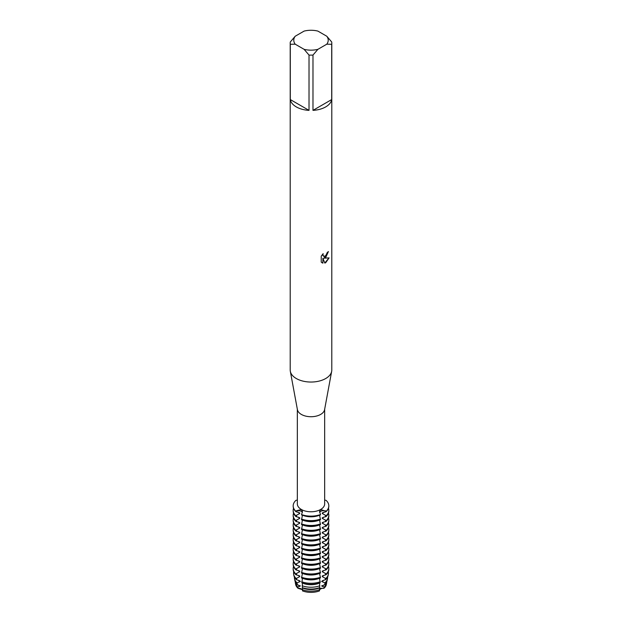 <?xml version="1.0" encoding="UTF-8"?>
<svg xmlns="http://www.w3.org/2000/svg" width="622" height="622" viewBox="0 0 622 622"><rect width="100%" height="100%" fill="white"/><g stroke="black" fill="none" stroke-linecap="round" stroke-linejoin="round"><path stroke-width="0.93" d="M298.335 580.202A14.182 8.187 180 0 0 299.711 581.477L299.711 580.769L296.422 579.673L296.227 578.577L299.711 576.633L299.711 575.918L295.909 574.728L296.624 573.36L299.711 571.781L299.711 571.066L295.909 569.876L296.624 568.508L299.711 566.93L299.711 566.222L295.909 565.025L296.624 563.664L299.711 562.078L299.711 561.371L295.909 560.173L296.624 558.813L299.711 557.226L299.711 556.519L295.909 555.322L296.624 553.961L299.711 552.375L299.711 551.667L295.909 550.478L296.624 549.109L299.711 547.531L299.711 546.816L295.909 545.626L296.624 544.258L299.711 542.679L299.711 541.964L295.909 540.775L296.624 539.406L299.711 537.828L299.711 537.12L295.909 535.923L296.624 534.562L299.711 532.976L299.711 532.269L295.909 531.071L296.624 529.711L299.711 528.125L299.711 527.417L295.909 526.22L296.624 524.859L299.711 523.273L299.711 522.566L295.909 521.376L296.624 520.008L299.711 518.429L299.711 517.714L295.909 516.524L296.624 515.156L299.711 513.578L299.711 512.862L295.909 511.673L296.624 511.059A3.872 2.239 180 0 1 302.432 512.388A3.872 2.239 0 0 0 301.429 511.37A3.872 2.239 0 0 0 296.624 511.059L295.909 511.315A17.82 10.286 180 0 1 295.909 500.368L297.339 500.057M293.18 506.02A17.82 10.286 0 0 0 293.18 506.199L293.18 505.841A17.82 10.286 180 0 0 295.909 511.315L296.616 510.67L301.258 509.566L302.44 511.354L301.522 514.907A17.82 10.286 0 0 0 320.478 514.907L320.478 514.557A17.82 10.286 180 0 1 301.522 514.557A17.82 10.286 180 0 0 320.478 514.557L319.56 511.354L320.742 509.566L325.376 511.059A3.872 2.239 0 0 0 320.571 511.37A3.872 2.239 0 0 0 319.568 512.388A3.872 2.239 180 0 1 325.376 511.059L326.091 511.673L322.289 512.87L322.289 513.578L325.376 515.156L326.091 516.524L322.289 517.714L322.289 518.421L325.376 520.008L326.091 521.376L322.289 522.566L322.289 523.273L325.376 524.859L326.091 526.22L322.289 527.417L322.289 528.125L325.376 529.711L326.091 531.071L322.289 532.269L322.289 532.976L325.376 534.562L326.091 535.923L322.289 537.12L322.289 537.828L325.376 539.406L326.091 540.775L322.289 541.972L322.289 542.679L325.376 544.258L326.091 545.626L322.289 546.816L322.289 547.523L325.376 549.109L326.091 550.478L322.289 551.667L322.289 552.375L325.376 553.961L326.091 555.322L322.289 556.519L322.289 557.226L325.376 558.813L326.091 560.173L322.289 561.371L322.289 562.078L325.376 563.664L326.091 565.025L322.289 566.222L322.289 566.93L325.376 568.508L326.091 569.876L322.289 571.074L322.289 571.781L325.376 573.36L326.091 574.728L322.289 575.918L322.289 576.625L325.772 578.577L325.578 579.673L322.289 580.769L322.289 581.477A14.182 8.187 180 0 0 323.665 580.202M326.091 500.368A17.82 10.286 180 0 1 328.82 505.841A17.82 10.286 180 0 1 326.091 511.315A17.82 10.286 180 0 0 326.091 500.368L324.661 500.057M302.479 590.107A3.872 2.239 0 0 0 298.093 588.35A15.441 8.918 180 0 1 295.567 583.794M297.814 587.028A15.713 9.073 180 0 1 295.388 583.125L295.652 584.455A15.441 8.918 180 0 0 298.093 588.35L302.471 589.664L298.093 588.35L297.814 587.028L299.711 586.328L299.711 585.621M302.424 587.65L302.517 590.9A15.441 8.918 180 0 0 319.483 590.9L319.576 587.65M326.433 583.794A15.441 8.918 180 0 1 323.906 588.35L320.571 588.28L319.529 589.664L320.571 588.28L323.906 588.35A3.872 2.239 0 0 0 319.521 590.107M326.783 36.231L331.697 41.977A20.79 12.005 180 0 1 331.79 43.128L331.79 370.036A20.79 12.005 180 0 1 331.674 371.311L324.583 409.673A13.661 7.892 180 0 1 320.664 414.415A13.661 7.892 180 0 1 306.452 416.273A13.661 7.892 180 0 1 297.417 409.673L290.326 371.311A20.79 12.005 180 0 1 290.21 370.036L290.21 43.128A20.79 12.005 180 0 1 290.303 41.977L295.217 36.231L304.104 31.1A17.229 9.944 180 0 1 317.896 31.1L326.783 36.231A17.229 9.944 180 0 1 326.783 44.193L331.697 44.271L331.697 99.567A20.79 12.005 180 0 1 325.703 106.906A20.79 12.005 180 0 1 312.983 110.366L312.983 55.07A20.79 12.005 180 0 1 309.017 55.07L309.017 110.366A20.79 12.005 180 0 1 290.303 99.567L290.303 44.271A20.79 12.005 180 0 1 290.21 43.128M324.661 409.26L324.661 503.882A13.661 7.892 180 0 1 320.664 509.465A13.661 7.892 180 0 1 305.775 511.175A13.661 7.892 180 0 1 297.339 503.882L297.339 409.26M331.674 371.311A20.79 12.005 180 0 1 325.703 378.526A20.79 12.005 180 0 1 304.072 381.356A20.79 12.005 180 0 1 290.326 371.311M325.703 257.508L323.922 258.192L329.1 257.889L325.703 262.709L324.824 263.075L322.904 258.247L322.904 263.137L321.232 262.15L321.232 256.124L323.16 253.667L322.904 254.864L323.619 256.287L325.703 255.891L327.265 252.485A20.79 12.005 0 0 0 328.424 251.552L325.703 257.508M328.338 251.63L323.922 258.192M323.572 256.264L323.005 255.673L322.989 253.838M321.978 262.748L322.826 263.083L322.904 258.247M324.801 263.013L328.984 257.912M290.303 44.271L295.217 44.193A17.229 9.944 180 0 1 295.217 36.231M295.217 44.193L304.104 49.332L309.017 55.07M312.983 55.07L317.896 49.332A17.229 9.944 180 0 1 304.104 49.332M317.896 49.332L326.783 44.193M331.79 43.128A20.79 12.005 180 0 1 331.697 44.271M309.017 110.366L290.303 99.567M331.697 99.567L312.983 110.366M326.705 581.959A15.713 9.073 180 0 1 326.612 583.125L326.348 584.455A15.441 8.918 180 0 1 323.906 588.35L324.186 587.028L322.289 586.328L322.289 585.621M302.447 578.281L301.841 582.806A17.222 9.944 0 0 0 320.159 582.806L319.553 578.281M302.447 573.43L301.522 577.962A17.82 10.286 0 0 0 320.478 577.962L319.553 573.43M302.447 568.578L301.522 573.111A17.82 10.286 0 0 0 320.478 573.111L319.553 568.578M302.447 563.726L301.522 568.267A17.82 10.286 0 0 0 320.478 568.267L319.553 563.726M302.447 558.875L301.522 563.415A17.82 10.286 0 0 0 320.478 563.415L319.553 558.875M302.447 554.031L301.522 558.564A17.82 10.286 0 0 0 320.478 558.564L319.553 554.031M302.447 549.179L301.522 553.712A17.82 10.286 0 0 0 320.478 553.712L319.553 549.179M302.447 544.328L301.522 548.861A17.82 10.286 0 0 0 320.478 548.861L319.553 544.328M302.447 539.476L301.522 544.009A17.82 10.286 0 0 0 320.478 544.009L319.553 539.476M302.447 534.625L301.522 539.165A17.82 10.286 0 0 0 320.478 539.165L319.553 534.625M302.447 529.773L301.522 534.314A17.82 10.286 0 0 0 320.478 534.314L319.553 529.773M302.447 524.929L301.522 529.462A17.82 10.286 0 0 0 320.478 529.462L319.553 524.929M302.447 520.078L301.522 524.61A17.82 10.286 0 0 0 320.478 524.61L319.553 520.078M302.447 515.226L301.522 519.759A17.82 10.286 0 0 0 320.478 519.759L319.553 515.226M321.605 581.453L325.376 583.063M325.026 582.76L324.653 584.742A16.172 9.338 0 0 0 327.071 580.785L327.475 578.74A16.576 9.571 180 0 1 325.026 582.76M325.376 584.563L321.605 585.947M302.424 583.008L302.323 587.611A16.172 9.338 0 0 0 319.677 587.611L319.576 583.008M300.395 585.947L296.624 584.563M294.525 578.74L294.929 580.785A16.172 9.338 0 0 0 297.347 584.742L296.974 582.76A16.576 9.571 180 0 1 294.525 578.74A16.576 9.571 180 0 1 294.447 577.123M296.624 583.063L300.395 581.453M293.18 506.199A17.82 10.286 0 0 0 295.909 511.673M293.18 505.841A17.82 10.286 180 0 1 295.909 500.368M299.711 513.578A14.182 8.187 180 0 1 298.335 512.303M318.907 515.42A14.182 8.187 180 0 1 303.093 515.42M295.909 515.817A17.82 10.286 180 0 1 293.18 510.343A17.82 10.286 180 0 1 293.545 508.267M320.478 519.051A17.82 10.286 180 0 1 301.522 519.051M328.455 508.267A17.82 10.286 180 0 1 328.82 510.343A17.82 10.286 180 0 1 326.091 515.817M323.665 512.303A14.182 8.187 180 0 1 322.289 513.578M293.18 510.343L293.18 511.051A17.82 10.286 0 0 0 295.909 516.524M326.091 516.524A17.82 10.286 0 0 0 328.82 511.051L328.82 510.343M299.711 518.421A14.182 8.187 180 0 1 298.335 517.154M318.907 520.272A14.182 8.187 180 0 1 303.093 520.272M323.665 517.154A14.182 8.187 180 0 1 322.289 518.421M295.909 520.661A17.82 10.286 180 0 1 293.18 515.187A17.82 10.286 180 0 1 293.545 513.119M320.478 523.903A17.82 10.286 180 0 1 301.522 523.903M328.455 513.119A17.82 10.286 180 0 1 328.82 515.187A17.82 10.286 180 0 1 326.091 520.661M293.18 515.187L293.18 515.902A17.82 10.286 0 0 0 295.909 521.376M326.091 521.376A17.82 10.286 0 0 0 328.82 515.902L328.82 515.187M299.711 523.273A14.182 8.187 180 0 1 298.335 521.998M318.907 525.116A14.182 8.187 180 0 1 303.093 525.116M323.665 521.998A14.182 8.187 180 0 1 322.289 523.273M295.909 525.512A17.82 10.286 180 0 1 293.18 520.039A17.82 10.286 180 0 1 293.545 517.971M320.478 528.754A17.82 10.286 180 0 1 301.522 528.754M328.455 517.971A17.82 10.286 180 0 1 328.82 520.039A17.82 10.286 180 0 1 326.091 525.512M293.18 520.039L293.18 520.746A17.82 10.286 0 0 0 295.909 526.22M326.091 526.22A17.82 10.286 0 0 0 328.82 520.746L328.82 520.039M299.711 528.125A14.182 8.187 180 0 1 298.335 526.85M318.907 529.967A14.182 8.187 180 0 1 303.093 529.967M323.665 526.85A14.182 8.187 180 0 1 322.289 528.125M295.909 530.364A17.82 10.286 180 0 1 293.18 524.89A17.82 10.286 180 0 1 293.545 522.822M320.478 533.606A17.82 10.286 180 0 1 301.522 533.606M328.455 522.822A17.82 10.286 180 0 1 328.82 524.89A17.82 10.286 180 0 1 326.091 530.364M293.18 524.89L293.18 525.598A17.82 10.286 0 0 0 295.909 531.071M326.091 531.071A17.82 10.286 0 0 0 328.82 525.598L328.82 524.89M299.711 532.976A14.182 8.187 180 0 1 298.335 531.701M318.907 534.819A14.182 8.187 180 0 1 303.093 534.819M323.665 531.701A14.182 8.187 180 0 1 322.289 532.976M295.909 535.215A17.82 10.286 180 0 1 293.18 529.742A17.82 10.286 180 0 1 293.545 527.674M320.478 538.45A17.82 10.286 180 0 1 301.522 538.45M328.455 527.674A17.82 10.286 180 0 1 328.82 529.742A17.82 10.286 180 0 1 326.091 535.215M293.18 529.742L293.18 530.449A17.82 10.286 0 0 0 295.909 535.923M326.091 535.923A17.82 10.286 0 0 0 328.82 530.449L328.82 529.742M299.711 537.828A14.182 8.187 180 0 1 298.335 536.553M318.907 539.671A14.182 8.187 180 0 1 303.093 539.671M323.665 536.553A14.182 8.187 180 0 1 322.289 537.828M295.909 540.067A17.82 10.286 180 0 1 293.18 534.593A17.82 10.286 180 0 1 293.545 532.518M320.478 543.301A17.82 10.286 180 0 1 301.522 543.301M328.455 532.518A17.82 10.286 180 0 1 328.82 534.593A17.82 10.286 180 0 1 326.091 540.067M293.18 534.593L293.18 535.301A17.82 10.286 0 0 0 295.909 540.775M326.091 540.775A17.82 10.286 0 0 0 328.82 535.301L328.82 534.593M299.711 542.679A14.182 8.187 180 0 1 298.335 541.404M318.907 544.522A14.182 8.187 180 0 1 303.093 544.522M323.665 541.404A14.182 8.187 180 0 1 322.289 542.679M295.909 544.919A17.82 10.286 180 0 1 293.18 539.445A17.82 10.286 180 0 1 293.545 537.369M320.478 548.153A17.82 10.286 180 0 1 301.522 548.153M328.455 537.369A17.82 10.286 180 0 1 328.82 539.445A17.82 10.286 180 0 1 326.091 544.919M293.18 539.445L293.18 540.153A17.82 10.286 0 0 0 295.909 545.626M326.091 545.626A17.82 10.286 0 0 0 328.82 540.153L328.82 539.445M299.711 547.523A14.182 8.187 180 0 1 298.335 546.256M318.907 549.374A14.182 8.187 180 0 1 303.093 549.374M323.665 546.256A14.182 8.187 180 0 1 322.289 547.523M295.909 549.762A17.82 10.286 180 0 1 293.18 544.289A17.82 10.286 180 0 1 293.545 542.221M320.478 553.005A17.82 10.286 180 0 1 301.522 553.005M328.455 542.221A17.82 10.286 180 0 1 328.82 544.289A17.82 10.286 180 0 1 326.091 549.762M293.18 544.289L293.18 545.004A17.82 10.286 0 0 0 295.909 550.478M326.091 550.478A17.82 10.286 0 0 0 328.82 545.004L328.82 544.289M299.711 552.375A14.182 8.187 180 0 1 298.335 551.1M318.907 554.218A14.182 8.187 180 0 1 303.093 554.218M323.665 551.1A14.182 8.187 180 0 1 322.289 552.375M295.909 554.614A17.82 10.286 180 0 1 293.18 549.14A17.82 10.286 180 0 1 293.545 547.072M320.478 557.856A17.82 10.286 180 0 1 301.522 557.856M328.455 547.072A17.82 10.286 180 0 1 328.82 549.14A17.82 10.286 180 0 1 326.091 554.614M293.18 549.14L293.18 549.848A17.82 10.286 0 0 0 295.909 555.322M326.091 555.322A17.82 10.286 0 0 0 328.82 549.848L328.82 549.14M299.711 557.226A14.182 8.187 180 0 1 298.335 555.951M318.907 559.069A14.182 8.187 180 0 1 303.093 559.069M323.665 555.951A14.182 8.187 180 0 1 322.289 557.226M295.909 559.466A17.82 10.286 180 0 1 293.18 553.992A17.82 10.286 180 0 1 293.545 551.924M320.478 562.708A17.82 10.286 180 0 1 301.522 562.708M328.455 551.924A17.82 10.286 180 0 1 328.82 553.992A17.82 10.286 180 0 1 326.091 559.466M293.18 553.992L293.18 554.7A17.82 10.286 0 0 0 295.909 560.173M326.091 560.173A17.82 10.286 0 0 0 328.82 554.7L328.82 553.992M299.711 562.078A14.182 8.187 180 0 1 298.335 560.803M318.907 563.921A14.182 8.187 180 0 1 303.093 563.921M323.665 560.803A14.182 8.187 180 0 1 322.289 562.078M295.909 564.317A17.82 10.286 180 0 1 293.18 558.844A17.82 10.286 180 0 1 293.545 556.776M320.478 567.552A17.82 10.286 180 0 1 301.522 567.552M328.455 556.776A17.82 10.286 180 0 1 328.82 558.844A17.82 10.286 180 0 1 326.091 564.317M293.18 558.844L293.18 559.551A17.82 10.286 0 0 0 295.909 565.025M326.091 565.025A17.82 10.286 0 0 0 328.82 559.551L328.82 558.844M299.711 566.93A14.182 8.187 180 0 1 298.335 565.655M318.907 568.772A14.182 8.187 180 0 1 303.093 568.772M323.665 565.655A14.182 8.187 180 0 1 322.289 566.93M295.909 569.169A17.82 10.286 180 0 1 293.18 563.695A17.82 10.286 180 0 1 293.545 561.619M320.478 572.403A17.82 10.286 180 0 1 301.522 572.403M328.455 561.619A17.82 10.286 180 0 1 328.82 563.695A17.82 10.286 180 0 1 326.091 569.169M293.18 563.695L293.18 564.403A17.82 10.286 0 0 0 295.909 569.876M326.091 569.876A17.82 10.286 0 0 0 328.82 564.403L328.82 563.695M299.711 571.781A14.182 8.187 180 0 1 298.335 570.506M318.907 573.624A14.182 8.187 180 0 1 303.093 573.624M323.665 570.506A14.182 8.187 180 0 1 322.289 571.781M295.909 574.02A17.82 10.286 180 0 1 293.18 568.547A17.82 10.286 180 0 1 293.545 566.471M320.478 577.255A17.82 10.286 180 0 1 301.522 577.255M328.455 566.471A17.82 10.286 180 0 1 328.82 568.547A17.82 10.286 180 0 1 326.091 574.02M293.18 568.547L293.18 569.254A17.82 10.286 0 0 0 295.909 574.728M326.091 574.728A17.82 10.286 0 0 0 328.82 569.254L328.82 568.547M299.711 576.625A14.182 8.187 180 0 1 298.335 575.358M318.907 578.476A14.182 8.187 180 0 1 303.093 578.476M323.665 575.358A14.182 8.187 180 0 1 322.289 576.625M296.227 578.577A17.447 10.076 180 0 1 293.662 574.355A17.447 10.076 180 0 1 293.724 571.789M320.283 581.749A17.447 10.076 180 0 1 301.717 581.749M328.276 571.789A17.447 10.076 180 0 1 328.338 574.355A17.447 10.076 180 0 1 325.772 578.577M319.483 590.9A15.441 8.918 180 0 1 302.517 590.9M295.388 583.125A15.713 9.073 180 0 1 295.294 581.959M319.537 589.71A15.713 9.073 180 0 1 302.463 589.71M326.612 583.125A15.713 9.073 180 0 1 324.186 587.028M293.662 574.355L293.887 575.513A17.222 9.944 0 0 0 296.422 579.673M325.578 579.673A17.222 9.944 0 0 0 328.113 575.513L328.338 574.355M299.711 586.328A14.182 8.187 180 0 1 298.335 585.053M319.576 587.899A14.182 8.187 180 0 1 302.424 587.899M323.665 585.053A14.182 8.187 180 0 1 322.289 586.328M319.576 583.047A14.182 8.187 180 0 1 302.424 583.047M319.84 585.761A16.576 9.571 180 0 1 302.16 585.761M327.553 577.123A16.576 9.571 180 0 1 327.475 578.74M326.091 511.673A17.82 10.286 0 0 0 328.82 506.199A17.82 10.286 0 0 0 328.82 506.02M296.624 511.813L296.624 511.059A8.397 4.852 120 0 0 296.616 510.67M325.376 511.813L325.376 511.059A8.397 4.852 60 0 1 325.384 510.67M325.376 520.008L325.376 521.508M325.376 524.859L325.376 526.36M325.376 529.711L325.376 531.211M325.376 534.562L325.376 536.063M325.376 539.406L325.376 540.915M325.376 544.258L325.376 545.766M325.376 549.109L325.376 550.61M325.376 553.961L325.376 555.462M325.376 558.813L325.376 560.313M325.376 563.664L325.376 565.165M325.376 568.508L325.376 570.016M325.376 573.36L325.376 574.868M325.376 578.211L325.376 579.712M325.376 515.156L325.376 516.664M296.624 578.211L296.624 579.712M296.624 573.36L296.624 574.868M296.624 568.508L296.624 570.016M296.624 563.664L296.624 565.165M296.624 558.813L296.624 560.313M296.624 553.961L296.624 555.462M296.624 549.109L296.624 550.61M296.624 544.258L296.624 545.766M296.624 539.406L296.624 540.915M296.624 534.562L296.624 536.063M296.624 529.711L296.624 531.211M296.624 524.859L296.624 526.36M296.624 520.008L296.624 521.508M296.624 515.156L296.624 516.664"/></g></svg>
